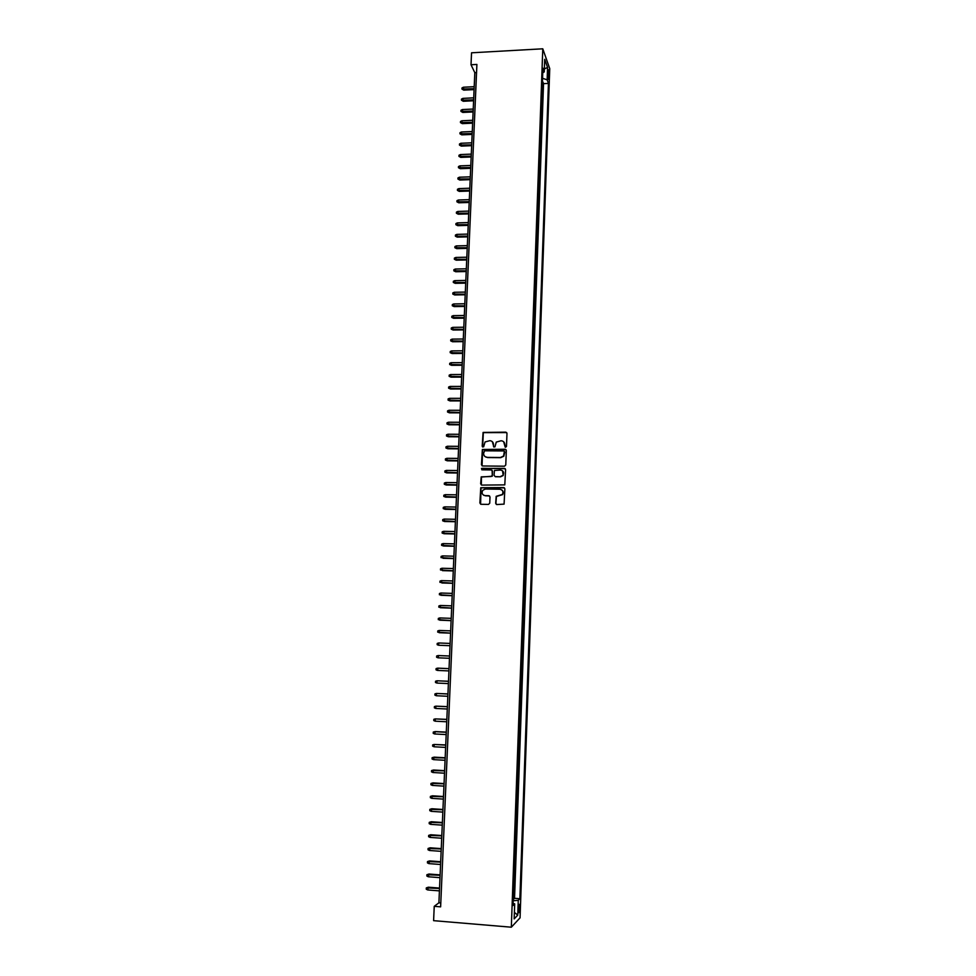 <?xml version="1.0" encoding="UTF-8"?>
<svg xmlns="http://www.w3.org/2000/svg" width="976" height="976" viewBox="0 0 976 976"><rect width="100%" height="100%" fill="white"/><g stroke="black" fill="none" stroke-linecap="round" stroke-linejoin="round"><path stroke-width="1.46" d="M505.605 447.252L506.483 446.398L506.983 433.393L505.812 432.161L483.083 432.429L482.193 446.227L483.645 446.801L485.048 441.957L489.806 440.688C492.148 440.945 493.392 442.25 493.527 444.629L493.466 446.313L494.942 446.874L496.272 442.091L501.103 440.762C503.445 441.006 504.702 442.323 504.848 444.702L505.605 447.252M519.866 907.753L519.61 904.386C519.049 903.898 518.646 905.521 518.402 909.266L518.646 912.645C519.208 913.121 519.622 911.499 519.866 907.753M495.674 503.287L496.845 504.555L504.08 504.116L504.873 488.805L503.689 487.549L480.753 487.719L479.875 503.03L481.046 504.287L488.476 504.409L489.745 503.189L490.001 496.943L488.83 495.686L485.133 495.637C482.181 494.881 481.388 493.1 482.766 490.294L485.401 489.025L499.858 489.232C502.762 489.928 503.592 491.672 502.359 494.466L496.174 496.32L495.674 503.287L496.381 504.446M542.778 48.8L471.542 52.802L471.018 64.758L476.898 64.44L440.627 906.85L434.235 906.326L433.6 920.661L511.326 927.2L542.778 48.8L549.744 68.637L520.062 917.843L511.326 927.2M504.507 466.199L505.775 464.991L506.324 450.485L505.153 449.241L482.364 449.485L481.436 464.735L482.595 465.979L504.507 466.199M505.605 469.602L504.787 484.877L481.827 485.096L480.656 483.852L481.205 476.861L491.05 476.52L492.319 475.312L492.477 471.188L491.306 469.944L482.083 469.834L481.485 468.431L504.421 468.358L505.605 469.602M513.242 899.03L513.51 891.552M513.73 885.659L513.998 878.18M514.206 872.337L514.474 864.846M514.669 859.051L514.938 851.548M515.145 845.802L515.413 838.274M515.621 832.577L515.889 825.049M516.097 819.401L516.365 811.861M516.56 806.249L516.829 798.71M517.024 793.146L517.292 785.595M517.5 780.068L517.768 772.504M517.963 767.026L518.232 759.45M518.427 754.021L518.695 746.445M518.89 741.052L519.159 733.464M519.354 728.108L519.622 720.52M519.805 715.213L520.086 707.612M520.269 702.342L520.537 694.729M520.733 689.507L521.001 681.895M521.184 676.71L521.452 669.085M521.648 663.948L521.916 656.311M522.099 651.212L522.367 643.599M522.55 638.487L522.819 630.923M523.002 625.799L523.27 618.272M523.453 613.135L523.722 605.669M523.905 600.521L524.173 593.091M524.356 587.93L524.624 580.549M524.807 575.364L525.064 568.032M525.247 562.847L525.515 555.551M525.698 550.354L525.954 543.107M526.137 537.886L526.393 530.7M526.589 525.466L526.845 518.317M527.028 513.071L527.284 505.971M527.467 500.712L527.723 493.661M527.906 488.378L528.162 481.375M528.345 476.081L528.602 469.127M528.785 463.82L529.029 456.902M529.224 451.583L529.468 444.714M529.663 439.383L529.907 432.563M530.09 427.22L530.334 420.436M530.529 415.081L530.773 408.346M530.956 402.978L531.2 396.28M531.395 390.9L531.627 384.251M531.822 378.859L532.054 372.246M532.249 366.842L532.481 360.278M532.676 354.861L532.908 348.347M533.103 342.905L533.335 336.427M533.53 330.986L533.762 324.557M533.957 319.103L534.189 312.71M534.384 307.245L534.604 300.889M534.799 295.411L535.031 289.103M535.226 283.613L535.446 277.355M535.641 271.84L535.861 265.618M536.056 260.104L536.288 253.931M536.483 248.392L536.702 242.255M536.898 236.717L537.117 230.617M537.312 225.066L537.532 219.014M537.727 213.451L537.947 207.437M538.142 201.861L538.349 195.883M538.557 190.296L538.764 184.366M538.972 178.767L539.179 172.874M539.374 167.262L539.582 161.418M539.789 155.794L539.996 149.975M540.192 144.35L540.399 138.58M540.606 132.931L540.802 127.197M541.009 121.549L541.216 115.851M541.412 110.19L541.619 104.53M541.814 98.857L542.058 92.073M547.853 71.785L548.268 79.483L549 74.993L548.488 69.772L547.853 71.785M513.766 899.067L514.547 898.31L519.879 898.737L548.439 83.411L547.146 79.837L542.558 78.3M519.879 898.737L518.268 900.323L517.744 915.134L514.157 918.892L514.694 903.861L513.01 905.521L542.912 68.174L544.266 71.895L544.706 59.341L547.573 67.429L547.146 79.837M541.656 103.383L542.095 104.505M541.253 114.729L541.692 115.827M540.85 126.099L541.29 127.173M540.436 137.494L540.875 138.555M540.033 148.925L540.472 149.962M539.618 160.381L540.07 161.394M539.216 171.861L539.655 172.862M538.801 183.378L539.252 184.354M538.386 194.919L538.837 195.871M537.971 206.497L538.423 207.424M537.556 218.099L538.008 219.002M537.142 229.726L537.593 230.604M536.727 241.389L537.178 242.243M536.312 253.077L536.763 253.919M535.897 264.801L536.349 265.618M535.47 276.55L535.934 277.343M535.055 288.335L535.507 289.091M534.628 300.144L535.092 300.889M534.214 311.978L534.665 312.698M533.787 323.849L534.25 324.544M533.36 335.756L533.823 336.427M532.933 347.688L533.396 348.334M532.506 359.644L532.969 360.278M514.547 898.31L543.534 83.655L542.9 81.96L542.217 87.559M471.018 64.758L474.812 72.663L438.907 902.812L434.235 906.326M476.544 72.566L474.812 72.663M440.798 902.959L438.907 902.812M543.534 83.655L548.439 83.411M542.754 72.797L544.266 71.895M514.694 903.861L513.095 903.349M513.181 900.75L518.268 900.323M544.364 68.942L547.573 67.429M517.744 915.134L514.389 912.365M505.202 447.142L503.665 441.786M492.307 441.652L493.905 447.081M506.715 432.588L483.34 432.649L482.644 447.008M506.019 449.631L482.62 449.68L482.059 465.845M504.568 451.815L503.75 450.949L484.547 450.802L483.596 453.425C483.73 455.804 484.974 457.122 487.317 457.378L500.444 457.488L503.579 456.024L504.385 451.254M485.218 456.719L487.317 457.378M504.812 452.01L503.811 456.207L500.688 457.683L487.573 457.573M492.111 470.261L492.282 476.227L481.473 477.044L481.339 484.987M505.251 468.7L482.4 468.309L481.754 469.773M500.285 476.63L502.969 475.324C504.299 472.518 503.482 470.761 500.542 470.042L494.466 470.456L494.027 475.324L495.198 476.569L500.529 476.813L503.213 475.495L502.53 470.761M500.529 476.813L495.442 476.752M501.713 489.854C503.372 491.148 503.665 492.746 502.591 494.625L496.418 496.479L495.918 503.445M483.669 495.247L485.133 495.637M489.549 495.954L485.401 495.796M504.47 487.854L481.009 487.878L480.607 504.202M463.771 90.134L461.941 89.06L461.99 87.95L463.393 87.23L463.771 90.134L474.08 89.609M461.941 89.06L474.116 88.682M463.393 87.23L474.214 86.681M463.271 101.272L461.453 100.211L461.502 99.088L462.905 98.381L463.271 101.272L473.604 100.772M461.453 100.211L473.641 99.869M462.905 98.381L473.726 97.844M462.783 112.435L460.953 111.386L461.001 110.264L462.404 109.556L462.783 112.435L473.116 111.959M460.953 111.386L473.153 111.069M462.404 109.556L473.238 109.044M462.282 123.635L460.452 122.598L460.501 121.475L461.904 120.768L462.282 123.635L472.628 123.171M460.452 122.598L472.665 122.293M461.904 120.768L472.75 120.28M461.782 134.859L459.952 133.822L460.001 132.699L461.404 132.004L461.782 134.859L472.14 134.407M459.952 133.822L472.177 133.553M461.404 132.004L472.274 131.528M461.282 146.107L459.452 145.082L459.501 143.96L460.904 143.265L461.282 146.107L471.652 145.68M459.452 145.082L471.689 144.851M460.904 143.265L471.786 142.813M460.782 157.392L458.94 156.38L458.988 155.245L460.404 154.562L460.782 157.392L471.164 156.977M458.94 156.38L471.201 156.16M460.404 154.562L471.298 154.123M460.282 168.702L458.439 167.689L458.488 166.554L459.903 165.871L460.282 168.702L470.676 168.311M458.439 167.689L470.713 167.506M459.903 165.871L470.798 165.456M459.781 180.035L457.927 179.035L457.988 177.9L459.403 177.217L459.781 180.035L470.188 179.657M457.927 179.035L470.225 178.876M459.403 177.217L470.31 176.827M459.281 191.394L457.427 190.405L457.476 189.271L458.891 188.6L459.281 191.394L469.7 191.04M457.427 190.405L469.724 190.283M458.891 188.6L469.822 188.222M458.769 202.788L456.914 201.812L456.963 200.666L458.391 200.007L458.769 202.788L469.2 202.459M456.914 201.812L469.236 201.703M458.391 200.007L469.322 199.653M458.269 214.208L456.402 213.244L456.463 212.097L457.878 211.438L458.269 214.208L468.712 213.89M456.402 213.244L468.736 213.158M457.878 211.438L468.834 211.097M457.756 225.663L455.902 224.7L455.951 223.553L457.366 222.894L457.756 225.663L468.212 225.358M455.902 224.7L468.236 224.651M457.366 222.894L468.334 222.577M457.244 237.131L455.389 236.192L455.438 235.045L456.853 234.386L457.244 237.131L467.711 236.863M455.389 236.192L467.748 236.168M456.853 234.386L467.833 234.094M456.731 248.648L454.865 247.709L454.926 246.55L456.341 245.903L456.731 248.648L467.211 248.38M454.865 247.709L467.248 247.709M456.341 245.903L467.333 245.635M456.219 260.177L454.352 259.25L454.401 258.091L455.829 257.457L456.219 260.177L466.711 259.945M454.352 259.25L466.748 259.287M455.829 257.457L466.833 257.2M455.707 271.743L453.84 270.828L453.889 269.669L455.316 269.034L455.707 271.743L466.211 271.523M453.84 270.828L466.247 270.889M455.316 269.034L466.333 268.803M455.194 283.333L453.315 282.43L453.376 281.271L454.804 280.637L455.194 283.333L465.711 283.138M453.315 282.43L465.735 282.515M454.804 280.637L465.833 280.429M454.682 294.959L452.803 294.069L452.852 292.898L454.279 292.275L454.682 294.959L465.21 294.776M452.803 294.069L465.235 294.179M454.279 292.275L465.32 292.08M454.157 306.61L452.278 305.732L452.339 304.561L453.767 303.939L454.157 306.61L464.698 306.452M452.278 305.732L464.735 305.878M453.767 303.939L464.82 303.768M453.645 318.298L451.766 317.42L451.815 316.248L453.242 315.638L453.645 318.298L464.198 318.152M451.766 317.42L464.222 317.59M453.242 315.638L464.308 315.48M453.12 330.01L451.241 329.144L451.29 327.973L452.73 327.363L453.12 330.01L463.685 329.888M451.241 329.144L463.71 329.339M452.73 327.363L463.807 327.228M452.596 341.746L450.717 340.892L450.766 339.721L452.205 339.111L452.596 341.746L463.185 341.649M450.717 340.892L463.21 341.124M452.205 339.111L463.295 339.001M452.083 353.519L450.192 352.678L450.241 351.494L451.681 350.896L452.083 353.519L462.673 353.434M450.192 352.678L462.697 352.934M451.681 350.896L462.783 350.811M451.559 365.317L449.668 364.487L449.716 363.304L451.156 362.706L451.559 365.317L462.16 365.256M449.668 364.487L462.185 364.78M451.156 362.706L462.27 362.645M451.034 377.151L449.131 376.321L449.192 375.138L450.631 374.552L451.034 377.151L461.648 377.114M449.131 376.321L461.672 376.651M450.631 374.552L461.758 374.503M450.509 389.009L448.606 388.192L448.655 387.008L450.095 386.435L450.509 389.009L461.136 388.997M448.606 388.192L461.148 388.546M450.095 386.435L461.245 386.398M449.973 400.904L448.069 400.099L448.13 398.903L449.57 398.33L449.973 400.904L460.623 400.904M448.069 400.099L460.635 400.477M449.57 398.33L460.733 398.33M449.448 412.824L447.545 412.031L447.594 410.835L449.045 410.274L449.448 412.824L460.099 412.848M447.545 412.031L460.123 412.445M449.045 410.274L460.208 410.286M448.911 424.78L447.008 423.999L447.057 422.791L448.509 422.23L448.911 424.78L459.586 424.816M447.008 423.999L459.598 424.438M448.509 422.23L459.696 422.279M448.387 436.76L446.471 435.991L446.532 434.784L447.972 434.235L448.387 436.76L459.062 436.821M446.471 435.991L459.086 436.455M447.972 434.235L459.171 434.296M447.85 448.777L445.934 448.008L445.995 446.813L447.435 446.264L447.85 448.777L458.549 448.862M445.934 448.008L458.561 448.509M447.435 446.264L458.659 446.337M447.313 460.818L445.398 460.062L445.459 458.854L446.91 458.317L447.313 460.818L458.025 460.928M445.398 460.062L458.037 460.599M446.91 458.317L458.134 458.415M446.776 472.896L444.861 472.152L444.91 470.944L446.374 470.408L446.776 472.896L457.5 473.018M444.861 472.152L457.512 472.713M446.374 470.408L457.61 470.53M446.239 484.999L444.324 484.267L444.373 483.059L445.825 482.522L446.239 484.999L456.975 485.145M444.324 484.267L456.988 484.865M445.825 482.522L457.085 482.669M445.703 497.138L443.775 496.418L443.836 495.198L445.288 494.673L445.703 497.138L456.451 497.309M443.775 496.418L456.463 497.04M445.288 494.673L456.561 494.844M445.166 509.313L443.238 508.594L443.287 507.374L444.751 506.861L445.166 509.313L455.926 509.496M443.238 508.594L455.938 509.252M444.751 506.861L456.024 507.056M444.617 521.513L442.689 520.806L442.75 519.586L444.202 519.073L444.617 521.513L455.389 521.721M442.689 520.806L455.402 521.501M444.202 519.073L455.499 519.293M444.08 533.738L442.14 533.055L442.201 531.822L443.665 531.322L444.08 533.738L454.865 533.97M442.14 533.055L454.877 533.774M443.665 531.322L454.962 531.554M443.531 546.011L441.591 545.328L441.652 544.096L443.116 543.595L443.531 546.011L454.328 546.255M441.591 545.328L454.34 546.072M443.116 543.595L454.438 543.864M453.803 558.418L441.042 557.638L441.103 556.405L442.567 555.905L442.994 558.296L453.803 558.577M442.567 555.905L453.901 556.198M453.267 570.789L440.493 569.972L440.554 568.74L442.018 568.252L442.445 570.631L453.267 570.923M442.018 568.252L453.364 568.557M452.73 583.184L439.944 582.343L440.005 581.11L441.469 580.622L441.896 582.989L452.73 583.306M441.469 580.622L452.827 580.952M452.193 595.628L439.395 594.75L439.444 593.506L440.92 593.03L440.823 595.275L452.193 595.726M440.92 593.03L452.291 593.384M451.656 608.097L438.834 607.182L438.895 605.937L440.359 605.474L440.261 607.719L451.656 608.17M440.359 605.474L451.754 605.852M451.119 620.59L438.285 619.65L438.334 618.406L439.81 617.942L439.712 620.187L451.119 620.651M439.81 617.942L451.217 618.345M450.57 633.131L437.724 632.155L437.785 630.899L439.249 630.447L439.151 632.704L450.57 633.156M439.249 630.447L450.668 630.874M439.127 645.27L450.034 645.697L439.127 645.27M438.7 642.977L438.602 645.246L437.163 644.685L437.224 643.428L438.7 642.977L450.131 643.428M438.041 657.824L436.601 657.251L436.662 655.994L438.139 655.555L449.582 656.018L438.675 655.567L438.041 657.824L449.485 658.288M437.48 670.427L436.04 669.853L436.101 668.584L437.577 668.157L449.033 668.645L438.114 668.145L437.48 670.427L448.936 670.927M448.496 681.26L437.016 680.784L436.919 683.066L448.399 683.59M436.919 683.066L435.479 682.48L435.54 681.224L437.016 680.784L448.496 681.309M447.947 693.924L436.455 693.46L436.357 695.742L447.838 696.291M436.357 695.742L434.918 695.144L434.967 693.875L436.455 693.46L447.947 693.997M447.398 706.624L435.894 706.16L435.784 708.454L447.289 709.027M435.784 708.454L434.344 707.844L434.405 706.575L435.894 706.16L447.386 706.734M446.849 719.373L435.32 718.897L435.223 721.191L446.74 721.789M435.223 721.191L433.783 720.581L433.832 719.3L435.32 718.897L446.837 719.495M446.288 732.134L435.296 731.549L434.649 733.964L446.191 734.586M434.649 733.964L433.21 733.342L433.271 732.073L434.759 731.671L446.288 732.281M445.739 744.944L434.186 744.468L434.088 746.774L445.629 747.421M434.088 746.774L432.636 746.152L432.697 744.859L434.186 744.468L445.727 745.115M433.515 759.621L432.063 758.986L432.124 757.693L434.161 757.144L433.515 759.621L445.08 760.292M432.124 757.693L445.178 757.974M434.161 757.144L445.178 757.779M432.941 772.504L431.49 771.845L431.551 770.564L433.588 770.003L432.941 772.504L444.519 773.199M431.551 770.564L444.617 770.869M433.588 770.003L444.629 770.662M432.368 785.412L430.916 784.753L430.977 783.46L433.015 782.886L432.368 785.412L443.958 786.131M430.977 783.46L444.056 783.801M433.015 782.886L444.068 783.569M431.795 798.356L430.343 797.685L430.404 796.392L432.441 795.806L431.795 798.356L443.397 799.1M430.404 796.392L443.494 796.77M432.441 795.806L443.507 796.514M431.209 811.337L429.769 810.653L429.818 809.36L431.868 808.75L431.209 811.337L442.836 812.117M429.818 809.36L442.933 809.763M431.868 808.75L442.945 809.482M430.636 824.354L429.184 823.659L429.245 822.365L431.294 821.743L430.636 824.354L442.274 825.147M429.245 822.365L442.372 822.805M431.294 821.743L442.384 822.5M430.062 837.408L428.598 836.7L428.659 835.395L430.721 834.761L430.062 837.408L441.701 838.225M428.659 835.395L441.811 835.871M430.721 834.761L441.823 835.541M429.477 850.486L428.025 849.779L428.074 848.473L430.135 847.815L429.477 850.486L441.14 851.34M428.074 848.473L441.237 848.974M430.135 847.815L441.25 848.62M428.891 863.614L427.439 862.894L427.488 861.576L429.562 860.905L428.891 863.614L440.566 864.492M427.488 861.576L440.676 862.113M429.562 860.905L440.688 861.735M428.305 876.765L426.854 876.033L426.902 874.716L428.976 874.032L428.305 876.765L440.005 877.668M426.902 874.716L440.103 875.289M428.976 874.032L440.115 874.886M427.72 889.953L426.256 889.221L426.317 887.892L428.391 887.196L427.72 889.953L439.432 890.881M426.317 887.892L439.529 888.502M428.391 887.196L439.554 888.075M547.756 75.067L549 74.993M547.878 77.519L548.902 77.458"/></g></svg>
